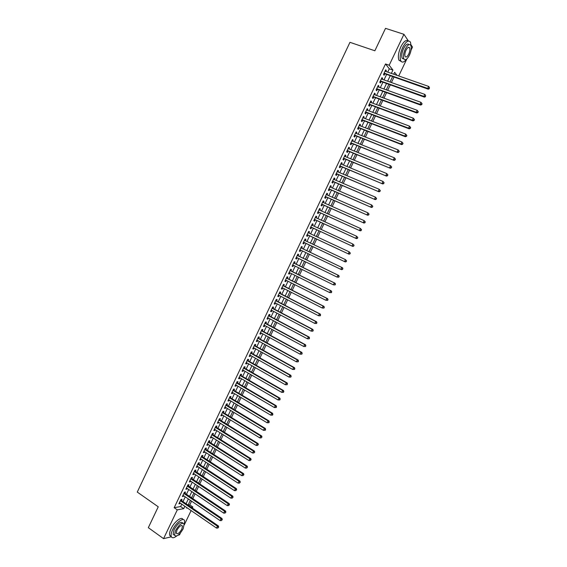 <?xml version="1.0" encoding="UTF-8"?>
<svg xmlns="http://www.w3.org/2000/svg" width="567" height="567" viewBox="0 0 567 567"><rect width="100%" height="100%" fill="white"/><g stroke="black" fill="none" stroke-linecap="round" stroke-linejoin="round"><path stroke-width="0.85" d="M411.118 44.999L412.514 47.075L411.089 50.066M406.865 58.904L398.721 75.964M188.145 505.183L189.796 504.885L191.582 501.15M192.78 498.648L195.083 493.807M196.274 491.32L198.599 486.451M199.775 483.977L202.114 479.087M203.284 476.634L205.63 471.716M206.792 469.278L209.152 464.338M210.307 461.921L212.682 456.952M213.83 454.55L216.211 449.553M217.345 447.172L219.748 442.154M220.875 439.786L223.285 434.74M224.404 432.387L226.828 427.32M227.941 424.988L230.372 419.892M231.478 417.574L233.923 412.45M235.022 410.154L237.481 405.008M238.565 402.726L241.039 397.552M242.116 395.291L244.597 390.089M245.667 387.849L248.162 382.619M249.225 380.393L251.734 375.134M252.79 372.93L255.313 367.65M256.355 365.46L258.892 360.151M259.927 357.983L262.471 352.646M263.499 350.498L266.058 345.133M267.078 343L269.651 337.606M270.657 335.494L273.244 330.079M274.244 327.981L276.845 322.538M277.837 320.461L280.445 314.99M281.43 312.934L284.053 307.434M285.031 305.393L287.667 299.872M288.631 297.845L291.282 292.296M292.239 290.297L294.904 284.712M295.846 282.727L298.525 277.121M299.461 275.158L302.154 269.523M303.083 267.574L305.783 261.911M306.704 259.984L309.419 254.299M310.333 252.386L313.055 246.688M313.969 244.76L316.691 239.068M317.619 237.126L320.327 231.449M321.269 229.479L323.97 223.816M324.919 221.825L327.62 216.176M328.577 214.163L331.27 208.528M332.241 206.494L334.92 200.874M335.905 198.811L338.584 193.205M339.576 191.122L342.248 185.529M343.255 183.424L345.913 177.847M346.933 175.713L349.584 170.157M350.612 168.002L353.262 162.46M354.304 160.277L356.941 154.748M357.997 152.544L360.626 147.03M361.689 144.798L364.319 139.298M365.389 137.051L368.011 131.565M369.096 129.29L371.704 123.819M372.803 121.515L375.411 116.065M376.516 113.74L379.11 108.304M380.237 105.951L382.824 100.529M383.958 98.155L386.538 92.747M387.679 90.351L390.259 84.958M391.414 82.534L393.98 77.162M189.796 504.885L192.837 506.969L192.319 508.053M191.114 510.583L184.289 524.858M180.363 533.086L179.519 534.844L178.18 535.163M181.426 500.576L182.035 499.3L180.965 499.477L178.881 503.857L179.952 503.666L180.228 503.085M184.899 493.29L185.508 492.014L184.445 492.177L182.361 496.557L183.424 496.387L183.708 495.785M188.372 485.997L188.981 484.721L187.932 484.863L185.841 489.25L186.897 489.094L187.195 488.478M191.852 478.697L192.461 477.414L191.419 477.542L189.321 481.936L190.377 481.801L190.682 481.156M195.339 471.383L195.948 470.107L194.906 470.22L192.815 474.614L193.857 474.494L194.169 473.828M198.826 464.068L199.435 462.785L198.407 462.885L196.31 467.286L197.344 467.18L197.67 466.492M202.313 456.74L202.929 455.457L201.902 455.542L199.804 459.943L200.831 459.858L201.165 459.15M205.814 449.411L206.423 448.121L205.403 448.185L203.305 452.601L204.326 452.53L204.673 451.8M209.308 442.069L209.925 440.779L208.911 440.828L206.806 445.244L207.82 445.187L208.181 444.436M212.809 434.719L213.426 433.429L212.427 433.457L210.314 437.88L211.321 437.844L211.689 437.072M216.318 427.355L216.934 426.072L215.942 426.086L213.83 430.509L214.829 430.488L215.205 429.694M219.833 419.991L220.443 418.701L219.457 418.701L217.345 423.131L218.338 423.124L218.727 422.309M223.341 412.613L223.958 411.323L222.98 411.309L220.868 415.746L221.853 415.753L222.25 414.916M226.864 405.235L227.48 403.938L226.509 403.902L224.39 408.346L225.368 408.375L225.772 407.517M230.386 397.843L231.003 396.546L230.039 396.496L227.92 400.94L228.891 400.982L229.309 400.111M233.909 390.443L234.532 389.146L233.569 389.075L231.449 393.526L232.413 393.59L232.839 392.69M237.445 383.037L238.062 381.74L237.112 381.655L234.986 386.106L235.943 386.184L236.382 385.262M240.975 375.616L241.599 374.319L240.649 374.22L238.53 378.678L239.472 378.77L239.926 377.828M244.519 368.196L245.135 366.892L244.2 366.778L242.074 371.243L243.009 371.35L243.47 370.386M248.055 360.761L248.679 359.457L247.751 359.322L245.617 363.794L246.553 363.922L247.021 362.937M251.606 353.319L252.223 352.015L251.301 351.866L249.168 356.338L250.097 356.48L250.579 355.474M255.157 345.87L255.774 344.566L254.859 344.396L252.726 348.875L253.647 349.038L254.136 348.01M258.708 338.414L259.332 337.103L258.424 336.918L256.284 341.405L257.198 341.582L257.702 340.533M262.266 330.944L262.89 329.64L261.989 329.434L259.849 333.928L260.756 334.119L261.267 333.049M265.831 323.466L266.455 322.162L265.562 321.943L263.421 326.436L264.314 326.649L264.839 325.55M269.396 315.989L270.02 314.678L269.134 314.437L266.993 318.945L267.879 319.164L268.411 318.052M272.968 308.491L273.592 307.179L272.713 306.931L270.565 311.439L271.451 311.68L271.99 310.539M276.54 300.992L277.164 299.681L276.299 299.411L274.144 303.926L275.023 304.181L275.576 303.026M280.119 293.486L280.743 292.168L279.885 291.885L277.731 296.399L278.595 296.676L279.162 295.492M283.698 285.966L284.329 284.648L283.472 284.351L281.317 288.872L282.182 289.163L282.749 287.958M287.285 278.44L287.916 277.121L287.072 276.802L284.91 281.331L285.761 281.643L286.349 280.417M290.878 270.906L291.509 269.587L290.665 269.247L288.511 273.783L289.354 274.109L289.95 272.862M294.471 263.364L295.102 262.046L294.273 261.692L292.111 266.228L292.948 266.575L293.55 265.299M298.072 255.816L298.703 254.491L297.881 254.115L295.712 258.658L296.541 259.027L297.158 257.73M301.672 248.254L302.303 246.928L301.488 246.539L299.326 251.089L300.141 251.465L300.772 250.153M305.287 240.67L305.911 239.359L305.103 238.955L302.934 243.505L303.749 243.902L304.38 242.577M308.909 233.065L309.525 231.783L308.724 231.357L306.556 235.915L307.357 236.333L307.987 235M312.537 225.46L313.14 224.192L312.346 223.752L310.17 228.317L310.971 228.749L311.602 227.417M316.166 217.848L316.762 216.601L315.975 216.14L313.799 220.705L314.586 221.158L315.224 219.826M319.802 210.222L320.383 208.996L319.611 208.514L317.428 213.093L318.207 213.561L318.845 212.228M323.438 202.589L324.012 201.384L323.247 200.888L321.064 205.467L321.836 205.949L322.467 204.616M327.081 194.949L327.648 193.758L326.883 193.248L324.7 197.833L325.465 198.337L326.103 196.997M330.724 187.301L331.284 186.132L330.526 185.6L328.343 190.186L329.101 190.71L329.732 189.371M334.374 179.64L334.92 178.492L334.176 177.946L331.986 182.539L332.737 183.077L333.375 181.738M338.031 171.971L338.57 170.844L337.826 170.277L335.636 174.877L336.38 175.43L337.018 174.097M341.688 164.295L342.213 163.19L341.483 162.601L339.293 167.208L340.023 167.782L340.661 166.443M345.346 156.612L345.87 155.521L345.147 154.919L342.95 159.533L343.673 160.121L344.318 158.781M349.017 148.915L349.527 147.845L348.811 147.229L346.614 151.843L347.33 152.452L347.968 151.113M352.688 141.211L353.184 140.162L352.483 139.525L350.278 144.153L350.987 144.776L351.632 143.43M356.36 133.5L356.856 132.472L356.154 131.82L353.95 136.449L354.651 137.086L355.296 135.74M360.038 125.782L360.52 124.775L359.832 124.102L357.628 128.73L358.323 129.396L358.961 128.05M363.723 118.049L364.198 117.064L363.511 116.377L361.307 121.012L361.994 121.692L362.632 120.339M367.409 110.317L367.877 109.346L367.203 108.637L364.985 113.28L365.665 113.974L366.31 112.627M371.101 102.57L371.555 101.621L370.889 100.891L368.678 105.54L369.344 106.256L369.989 104.902M374.801 94.809L375.241 93.881L374.581 93.137L372.37 97.793L373.029 98.523L373.674 97.17M378.501 87.049L378.933 86.141L378.281 85.376L376.063 90.033L376.722 90.784L377.367 89.43M382.208 79.274L382.626 78.388L381.988 77.608L379.762 82.272L380.414 83.037L381.059 81.683M387.729 72.122L389.309 68.813L385.517 63.958L174.175 507.706L180.632 506.537L181.773 504.148M182.971 501.632L185.253 496.841M186.444 494.339L188.747 489.519M189.924 487.039L192.234 482.198M193.411 479.732L195.735 474.863M196.898 472.417L199.23 467.52M200.392 465.096L202.738 460.17M203.886 457.76L206.246 452.813M207.387 450.418L209.755 445.442M210.889 443.068L213.27 438.071M214.397 435.711L216.792 430.686M217.905 428.347L220.315 423.294M221.421 420.976L223.845 415.894M224.943 413.591L227.374 408.488M228.466 406.199L230.911 401.067M231.995 398.799L234.454 393.647M235.525 391.393L237.991 386.212M239.061 383.979L241.542 378.77M242.598 376.559L245.093 371.321M246.142 369.124L248.651 363.858M249.686 361.682L252.209 356.395M253.236 354.233L255.774 348.918M256.794 346.777L259.339 341.433M260.352 339.314L262.911 333.942M263.917 331.837L266.49 326.443M267.482 324.359L270.069 318.93M271.054 316.868L273.648 311.418M274.626 309.369L277.242 303.891M278.206 301.857L280.835 296.357M281.792 294.344L284.428 288.809M285.378 286.817L288.029 281.26M288.972 279.283L291.629 273.698M292.565 271.742L295.237 266.129M296.165 264.194L298.852 258.552M299.766 256.631L302.466 250.968M303.373 249.069L306.081 243.385M306.995 241.471L309.695 235.801M310.624 233.866L313.317 228.21M314.253 226.254L316.939 220.613M317.889 218.628L320.568 213.001M321.524 210.995L324.196 205.389M325.167 203.355L327.832 197.763M328.81 195.707L331.475 190.129M332.46 188.053L335.118 182.482M336.118 180.384L338.761 174.834M339.775 172.708L342.418 167.173M343.439 165.025L346.076 159.504M347.11 157.328L349.733 151.821M350.782 149.631L353.397 144.138M354.453 141.92L357.068 136.441M358.138 134.202L360.74 128.737M361.817 126.469L364.418 121.026M365.509 118.737L368.096 113.301M369.202 110.99L371.782 105.568M372.895 103.229L375.474 97.829M376.601 95.469L379.167 90.082M380.308 87.694L382.867 82.328M384.015 79.912L386.566 74.561M385.914 71.492L386.325 70.62L385.695 69.826L383.469 74.497L384.107 75.283L384.752 73.923M171.362 536.793L163.565 538.65L148.327 527.671L158.243 506.799L137.271 492.085L349.952 42.327L374.865 50.775L385.517 28.35L403.931 34.311L408.438 41.015M163.565 538.65L177.287 509.861L183.715 508.663L184.856 506.274M174.175 507.706L177.287 509.861M385.517 63.958L389.196 65.226L403.931 34.311M391.358 73.391L392.938 70.067L389.196 65.226M186.054 503.751L188.35 498.946M189.541 496.444L191.844 491.617M193.028 489.13L195.346 484.275M196.522 481.808L198.854 476.932M200.023 474.48L202.362 469.575M203.518 467.137L205.871 462.211M207.026 459.794L209.393 454.833M210.534 452.438L212.908 447.455M214.05 445.074L216.438 440.063M217.565 437.703L219.968 432.671M221.087 430.325L223.497 425.264M224.61 422.932L227.034 417.844M228.14 415.54L230.578 410.423M231.669 408.134L234.121 402.995M235.206 400.72L237.672 395.553M238.742 393.3L241.223 388.104M242.293 385.872L244.781 380.648M245.837 378.43L248.339 373.185M249.388 370.988L251.904 365.715M252.946 363.532L255.476 358.231M256.504 356.069L259.048 350.739M260.069 348.599L262.627 343.241M263.641 341.114L266.207 335.735M267.213 333.63L269.793 328.222M270.785 326.131L273.379 320.695M274.371 318.626L276.972 313.161M277.95 311.113L280.573 305.62M281.544 303.586L284.173 298.072M285.137 296.059L287.781 290.517M288.731 288.518L291.388 282.947M292.331 280.97L295.003 275.371M295.939 273.414L298.618 267.787M299.546 265.845L302.239 260.196M303.161 258.276L305.868 252.591M306.775 250.692L309.49 245.001M310.404 243.08L313.119 237.403M314.04 235.461L316.747 229.791M317.683 227.828L320.376 222.179M321.326 220.194L324.012 214.553M324.976 212.547L327.655 206.927M328.626 204.893L331.298 199.279M332.283 197.224L334.948 191.632M335.94 189.555L338.605 183.977M339.605 181.872L342.262 176.309M343.276 174.175L345.92 168.633M346.947 166.478L349.584 160.943M350.626 158.767L353.255 153.253M354.304 151.056L356.934 145.549M357.99 143.331L360.612 137.838M361.682 135.591L364.29 130.119M365.375 127.851L367.983 122.387M369.074 120.098L371.668 114.654M372.774 112.33L375.368 106.908M376.488 104.562L379.068 99.147M380.195 96.78L382.768 91.386M383.909 88.991L386.481 83.611M387.63 81.194L390.188 75.829M186.869 507.663L186.656 508.117L187.351 507.989M191.192 507.274L192.837 506.969M397.035 75.376L394.653 72.285L393.732 74.22M392.562 76.665L389.997 82.038M388.842 84.455L386.276 89.841M385.128 92.237L382.548 97.644M381.421 100.012L378.834 105.434M377.714 107.78L375.12 113.216M374.007 115.533L371.413 120.984M370.315 123.287L367.707 128.752M366.622 131.027L364.007 136.505M362.93 138.752L360.307 144.252M359.244 146.477L356.615 151.984M355.566 154.189L352.929 159.71M351.887 161.893L349.244 167.435M348.216 169.59L345.565 175.139M344.545 177.273L341.887 182.843M340.88 184.948L338.215 190.533M337.223 192.617L334.551 198.216M333.566 200.279L330.887 205.892M329.916 207.926L327.23 213.561M326.273 215.573L323.58 221.215M322.63 223.207L319.93 228.862M318.987 230.833L316.28 236.503M315.351 238.445L312.637 244.136M311.722 246.057L309.001 251.755M308.094 253.662L305.379 259.346M304.458 261.274L301.757 266.929M300.829 268.871L298.143 274.506M297.207 276.469L294.535 282.068M293.586 284.053L290.928 289.631M289.971 291.629L287.32 297.179M286.363 299.199L283.727 304.72M282.749 306.754L280.126 312.254M279.148 314.309L276.54 319.774M275.548 321.85L272.954 327.294M271.954 329.384L269.368 334.799M268.361 336.911L265.788 342.298M264.775 344.424L262.216 349.782M261.189 351.937L258.644 357.267M257.616 359.435L255.079 364.737M254.037 366.927L251.521 372.207M250.465 374.404L247.963 379.663M246.9 381.882L244.405 387.105M243.335 389.345L240.855 394.547M239.777 396.801L237.311 401.975M236.226 404.25L233.767 409.402M232.676 411.692L230.23 416.816M229.125 419.126L226.694 424.222M225.581 426.547L223.164 431.615M222.044 433.968L219.635 439.007M218.508 441.374L216.112 446.385M214.978 448.773L212.597 453.763M211.448 456.159L209.081 461.127M207.926 463.544L205.573 468.484M204.411 470.915L202.065 475.826M200.895 478.279L198.563 483.169M197.38 485.643L195.062 490.498M193.871 492.985L191.568 497.826M190.37 500.328L188.074 505.14M389.309 68.813L392.938 70.067M180.632 506.537L183.715 508.663M385.461 70.322L386.325 70.62M381.761 78.076L382.626 78.388M378.069 85.83L378.933 86.141M374.383 93.569L375.241 93.881M370.698 101.302L371.555 101.621M367.019 109.027L367.877 109.346M363.341 116.738L364.198 117.064M359.669 124.442L360.52 124.775M355.998 132.139L356.856 132.472M352.341 139.829L353.184 140.162M348.677 147.505L349.527 147.845M345.027 155.174L345.87 155.521M341.377 162.835L342.213 163.19M337.726 170.49L338.57 170.844M334.083 178.137L334.92 178.492M330.448 185.77L331.284 186.132M326.812 193.397L327.648 193.758M323.183 201.016L324.012 201.384M319.554 208.621L320.383 208.996M315.932 216.225L316.762 216.601M312.318 223.816L313.14 224.192M308.703 231.4L309.525 231.783M305.096 238.976L305.911 239.359M301.488 246.539L302.303 246.928M299.326 251.075L300.141 251.465M295.733 258.63L296.541 259.027M292.133 266.171L292.948 266.575M288.546 273.712L289.354 274.109M284.96 281.239L285.761 281.643M281.374 288.752L282.182 289.163M277.795 296.265L278.595 296.676M274.222 303.763L275.023 304.181M270.65 311.262L271.451 311.68M267.085 318.746L267.879 319.164M263.52 326.223L264.314 326.649M259.962 333.687L260.756 334.119M256.412 341.15L257.198 341.582M252.861 348.599L253.647 349.038M249.317 356.041L250.097 356.48M245.773 363.475L246.553 363.922M242.229 370.903L243.009 371.35M238.7 378.317L239.472 378.77M235.17 385.73L235.943 386.184M231.641 393.129L232.413 393.59M228.118 400.522L228.891 400.982M224.603 407.907L225.368 408.375M221.087 415.285L221.853 415.753M217.572 422.649L218.338 423.124M214.071 430.013L214.829 430.488M210.563 437.363L211.321 437.844M207.068 444.705L207.82 445.187M203.567 452.041L204.326 452.53M200.08 459.369L200.831 459.858M196.593 466.684L197.344 467.18M193.106 473.998L193.857 474.494M189.626 481.298L190.377 481.801M186.153 488.591L186.897 489.094M182.68 495.877L183.424 496.387M179.215 503.156L179.952 503.666M383.965 73.455L428.234 89.175L427.681 88.402L384.121 73.129M429.134 88.381L429.517 87.587L429.134 88.381L427.681 88.402L428.638 86.404L385.043 71.187M428.234 89.175L429.347 88.693M429.517 87.587L428.638 86.404M411.118 46.175L410.487 42.206C408.502 39.718 405.915 41.434 402.719 47.373C400.224 53.121 399.586 57.621 400.798 60.882C402.131 62.951 404.065 62.363 406.596 59.131M408.275 41.044C406.192 39.435 403.725 41.341 400.869 46.756C398.381 52.504 397.751 57.005 398.977 60.258L401.181 61.456M403.988 59.088L402.173 58.302C401.301 55.949 401.762 52.703 403.555 48.571C405.731 44.481 407.553 43.17 409.02 44.637M409.452 55.162C411.252 51.037 411.713 47.784 410.841 45.41C409.417 43.616 407.553 44.857 405.249 49.131C403.456 53.27 402.995 56.516 403.86 58.869C405.299 60.669 407.163 59.436 409.452 55.162M406.007 50.222C404.852 52.887 404.554 54.978 405.114 56.494C406.036 57.657 407.234 56.856 408.715 54.106C409.87 51.448 410.175 49.35 409.608 47.819C408.694 46.664 407.489 47.465 406.007 50.222M184.289 524.836L184.608 520.825C183.658 516.849 175.898 522.583 172.588 529.861C171.255 532.725 170.809 534.929 171.234 536.467C172.014 538.303 173.828 538.161 176.663 536.028M182.999 519.549C181.823 515.949 174.275 521.683 171.043 528.763C169.717 531.626 169.271 533.831 169.703 535.368L171.305 536.658M174.43 535.205L173.133 534.277L174.112 529.514C177.84 523.306 180.724 521.137 182.765 523.015L182.872 523.086M183.191 528.777L184.169 524C182.142 522.129 179.257 524.305 175.529 530.521L174.544 535.283C176.62 537.14 179.498 534.972 183.191 528.777M176.911 530.209L176.273 533.278C177.606 534.475 179.463 533.079 181.844 529.082L182.475 526.006C181.164 524.801 179.307 526.204 176.911 530.209M380.266 81.223L424.414 97.127L423.854 96.369L380.414 80.911M425.307 96.355L425.682 95.554L425.307 96.355L423.854 96.369L424.811 94.377L381.336 78.962M424.414 97.127L425.526 96.652M425.682 95.554L424.811 94.377M376.573 88.969L420.601 105.065L420.034 104.328L376.708 88.679M421.479 104.314L420.034 104.328L420.99 102.336L422.089 103.811L421.862 103.513L421.479 104.314L421.706 104.604L422.089 103.811M377.636 86.737L420.99 102.336L421.862 103.513M420.601 105.065L421.706 104.604M372.88 96.716L416.795 112.996L416.213 112.28L373.015 96.433M417.659 112.259L416.213 112.28L417.17 110.289L418.276 111.756L418.042 111.465L417.659 112.259L417.893 112.55L418.276 111.756M373.937 94.498L417.17 110.289L418.042 111.465M416.795 112.996L417.893 112.55M369.195 104.448L412.989 120.92L412.4 120.218L369.323 104.186M413.846 120.197L412.4 120.218L413.357 118.234L414.463 119.687L414.229 119.403L413.846 120.197L414.08 120.48L414.463 119.687M370.244 102.251L413.357 118.234L414.229 119.403M412.989 120.92L414.08 120.48M365.509 112.181L409.19 128.829L408.594 128.149L365.63 111.926M410.04 128.128L408.594 128.149L409.544 126.165L410.657 127.61L410.416 127.334L410.04 128.128L410.274 128.404L410.657 127.61M366.551 109.991L409.544 126.165L410.416 127.334M409.19 128.829L410.274 128.404M361.838 119.899L405.391 136.732L404.788 136.073L361.952 119.658M406.234 136.052L404.788 136.073L405.738 134.088L406.851 135.527L406.617 135.258L406.234 136.052L406.475 136.314L406.851 135.527M362.866 117.723L405.738 134.088L406.617 135.258M405.391 136.732L406.475 136.314M358.16 127.603L401.599 144.628L400.989 143.983L358.266 127.384M402.435 143.961L400.989 143.983L401.939 142.005L403.059 143.43L402.811 143.175L402.435 143.961L403.059 143.43M359.187 125.449L401.939 142.005L402.811 143.175M401.599 144.628L402.676 144.216M354.495 135.307L397.814 152.509L354.595 135.095M398.636 151.864L397.191 151.885L398.14 149.908L399.26 151.325L398.636 151.864L399.26 151.325M355.509 133.167L398.14 149.908L399.019 151.077M397.814 152.509L398.884 152.112M350.831 142.997L394.03 160.383L350.923 142.799M394.845 159.759L393.406 159.781L394.349 157.803L395.475 159.214L394.845 159.759L395.475 159.214M351.838 140.878L394.349 157.803L395.227 158.966M394.03 160.383L395.093 160M347.167 150.68L390.252 168.25L347.252 150.496M391.06 167.641L389.614 167.662L390.564 165.692L391.691 167.088L391.06 167.641L391.691 167.088M348.166 148.575L390.564 165.692L391.436 166.854M390.252 168.25L391.315 167.875M343.51 158.349L386.481 176.11L343.588 158.186M387.275 175.515L385.836 175.536L386.779 173.573L387.913 174.955L387.275 175.515L387.913 174.955M344.502 156.265L386.779 173.573L387.651 174.728M386.481 176.11L387.53 175.742M339.86 166.018L382.711 183.956L339.931 165.869M383.498 183.382L382.059 183.403L383.001 181.44L384.135 182.815L383.498 183.382L384.135 182.815M340.845 163.948L383.001 181.44L383.873 182.595M382.711 183.956L383.76 183.602M336.21 173.672L378.947 191.795L336.274 173.537M379.727 191.235L378.281 191.263L379.224 189.3L380.365 190.668L379.727 191.235L380.365 190.668M337.188 171.617L379.224 189.3L380.103 190.455M378.947 191.795L379.989 191.448M332.567 181.32L375.184 199.619L332.623 181.199M375.956 199.081L374.518 199.109L375.453 197.146L376.601 198.507L375.956 199.081L376.601 198.507M333.538 179.285L375.453 197.146L376.332 198.301M375.184 199.619L376.219 199.286M328.924 188.96L371.428 207.444L328.98 188.854M372.193 206.92L370.747 206.948L371.69 204.992L372.838 206.338L372.193 206.92L372.838 206.338M329.888 186.94L371.69 204.992L372.569 206.14M371.428 207.444L372.462 207.118M325.295 196.586L367.678 215.254L325.338 196.494M368.43 214.751L366.991 214.78L367.926 212.823L369.082 214.156L368.43 214.751L369.082 214.156M326.245 194.587L367.926 212.823L368.805 213.965M367.678 215.254L368.706 214.943M321.659 204.212L363.929 223.051L321.695 204.134M364.673 222.569L363.234 222.597L364.17 220.641L365.325 221.973L364.673 222.569L365.325 221.973M322.609 202.221L364.17 220.641L365.049 221.789M363.929 223.051L364.95 222.753M318.03 211.824L360.187 230.847L318.066 211.76M360.924 230.379L359.485 230.408L360.421 228.458L361.576 229.777L360.924 230.379L361.576 229.777M318.973 209.854L360.421 228.458L361.299 229.6M360.187 230.847L361.2 230.556M314.409 219.429L356.445 238.629L314.437 219.372M357.175 238.183L355.736 238.211L356.671 236.262L357.834 237.573L357.175 238.183L357.834 237.573M315.344 217.473L356.671 236.262L357.55 237.403M356.445 238.629L357.458 238.353M310.787 227.02L352.717 246.404L310.808 226.984M353.432 245.972L351.994 246L352.929 244.058L354.091 245.355L353.432 245.972L354.091 245.355M311.715 225.085L352.929 244.058L353.808 245.192M352.717 246.404L353.716 246.135M307.442 234.745L348.981 254.172L307.158 234.681M349.69 253.754L348.258 253.789L349.187 251.84L350.356 253.13L349.69 253.754L350.356 253.13M308.101 232.661L349.187 251.84L350.066 252.981M348.981 254.172L349.981 253.91M303.834 242.322L345.26 261.926L303.551 242.251M345.955 261.529L344.523 261.564L345.452 259.615L346.621 260.898L345.955 261.529L346.621 260.898M304.472 240.28L345.452 259.615L346.331 260.756M345.26 261.926L346.253 261.678M342.525 269.431L342.603 268.517L342.525 269.431L341.54 269.672L299.957 249.763M342.227 269.297L340.795 269.325L341.724 267.383L342.468 267.737L300.9 247.814M301.127 247.992L341.724 267.383L342.603 268.517M342.9 268.659L342.468 267.737M338.804 277.185L339.172 276.405L338.804 277.185L337.067 277.086L296.328 257.368M338.499 277.05L337.067 277.086L337.996 275.144L338.747 275.477L297.299 255.377M297.526 255.554L337.996 275.144L338.875 276.278M339.172 276.405L338.747 275.477M335.083 284.925L335.458 284.152L335.083 284.925L333.346 284.832L292.77 264.917M334.778 284.797L333.346 284.832L334.275 282.898L335.033 283.209L293.685 262.918M293.642 263.01L334.275 282.898L335.154 284.024M335.458 284.152L335.033 283.209M331.369 292.65L331.745 291.877L331.369 292.65L329.633 292.572L289.142 272.458M331.064 292.537L329.633 292.572L330.561 290.637L331.326 290.935L290.113 270.459M290.042 270.572L330.561 290.637L331.433 291.764M331.745 291.877L331.326 290.935M327.662 300.375L328.031 299.603L327.662 300.375L325.919 300.297L285.541 280.013M327.35 300.262L325.919 300.297L326.847 298.37L327.62 298.646L286.526 277.993M286.441 278.121L326.847 298.37L327.719 299.489M328.031 299.603L327.62 298.646M323.955 308.087L324.324 307.314L323.955 308.087L322.212 308.016L281.948 287.554M323.644 307.987L322.212 308.016L323.133 306.088L323.92 306.35L282.926 285.499M282.848 285.669L323.133 306.088L324.012 307.215M324.324 307.314L323.92 306.35M320.256 315.791L320.624 315.018L320.256 315.791L318.505 315.727L278.362 295.081M319.937 315.699L318.505 315.727L319.434 313.806L320.22 314.047L279.347 293.011M279.255 293.203L319.434 313.806L320.305 314.926M320.624 315.018L320.22 314.047M316.556 323.488L316.932 322.715L316.556 323.488L314.805 323.431L274.775 302.608M316.237 323.396L314.805 323.431L315.734 321.51L316.528 321.737L275.768 300.517M275.668 300.73L315.734 321.51L316.606 322.63M316.932 322.715L316.528 321.737M312.864 331.171L313.232 330.405L312.864 331.171L311.113 331.128L271.196 310.121M312.545 331.093L311.113 331.128L312.034 329.207L312.842 329.413L272.21 308.03M272.089 308.242L312.034 329.207L312.913 330.32M313.232 330.405L312.842 329.413M309.178 338.846L309.547 338.081L309.178 338.846L307.42 338.811L267.617 317.626M308.852 338.775L307.42 338.811L308.342 336.89L309.157 337.082L268.645 315.521M268.51 315.755L308.342 336.89L309.221 338.01M309.547 338.081L309.157 337.082M305.493 346.515L305.861 345.75L305.493 346.515L303.735 346.487L264.045 325.125M305.166 346.451L303.735 346.487L304.656 344.566L305.478 344.743L265.08 322.999M264.938 323.254L304.656 344.566L305.535 345.686M305.861 345.75L305.478 344.743M301.814 354.177L302.183 353.411L301.814 354.177L300.049 354.155L260.473 332.616M301.481 354.12L300.049 354.155L300.971 352.242L301.807 352.39L261.522 330.469M261.366 330.745L300.971 352.242L301.85 353.347M302.183 353.411L301.807 352.39M298.143 361.824L298.504 361.066L298.143 361.824L296.378 361.81L256.908 340.101M297.803 361.774L296.378 361.81L297.292 359.896L298.136 360.038L257.964 337.932M257.801 338.23L297.292 359.896L298.171 361.009M298.504 361.066L298.136 360.038M294.471 369.471L294.833 368.706L294.471 369.471L292.7 369.464L253.35 347.571M294.131 369.422L292.7 369.464L293.621 367.551L294.464 367.671L254.413 345.388M254.243 345.7L293.621 367.551L294.5 368.656M294.833 368.706L294.464 367.671M290.8 377.105L291.169 376.339L290.8 377.105L289.035 377.105L249.792 355.034M290.46 377.062L289.035 377.105L289.95 375.191L290.807 375.297L250.848 352.816M250.685 353.17L289.95 375.191L290.828 376.297M291.169 376.339L290.807 375.297M287.143 384.724L287.164 383.93L287.143 384.724L285.364 384.731L246.241 362.49M286.796 384.695L285.364 384.731L286.285 382.824L287.143 382.909L247.297 360.272M247.127 360.626L286.285 382.824L287.164 383.93M287.504 383.965L287.143 382.909M283.479 392.343L283.5 391.556L283.479 392.343L281.707 392.357L242.69 369.939M283.131 392.314L281.707 392.357L282.621 390.45L283.493 390.521L243.775 367.699M243.576 368.075L282.621 390.45L283.5 391.556M283.847 391.577L283.493 390.521M279.829 399.948L279.843 399.168L279.474 399.926L279.829 399.948L278.05 399.969L239.146 377.381M279.474 399.926L278.05 399.969L278.964 398.069L279.843 398.119L240.238 375.12M240.032 375.517L278.964 398.069L279.843 399.168M280.19 399.189L279.843 398.119M276.179 407.545L276.54 406.787L276.186 406.773L275.824 407.531L276.179 407.545L274.4 407.574L235.603 384.809M275.824 407.531L274.4 407.574L275.307 405.674L276.2 405.71L236.694 382.519M236.489 382.952L275.307 405.674L276.186 406.773M276.54 406.787L276.2 405.71M272.536 415.136L272.897 414.378L272.536 414.371L272.174 415.129L272.536 415.136L270.75 415.172L232.066 392.229M272.174 415.129L270.75 415.172L271.657 413.272L272.557 413.286L233.172 389.926M232.952 390.379L271.657 413.272L272.536 414.371M272.897 414.378L272.557 413.286M268.893 422.713L269.254 421.954L268.893 421.961L268.531 422.72L268.893 422.713L267.107 422.762L228.536 399.643M268.531 422.72L267.107 422.762L268.014 420.863L268.921 420.863L229.656 397.339M229.422 397.793L268.014 420.863L268.893 421.961M269.254 421.954L268.921 420.863M265.257 430.282L265.618 429.531L265.25 429.538L264.888 430.296L265.257 430.282L263.464 430.339L225.007 407.049M264.888 430.296L263.464 430.339L264.371 428.446L265.285 428.425L226.127 404.71M225.886 405.199L264.371 428.446L265.25 429.538M265.618 429.531L265.285 428.425M222.363 412.599L260.735 436.016L259.828 437.908L221.484 414.449M222.597 412.103L261.656 435.98L260.735 436.016L261.614 437.107L261.252 437.866L261.614 437.107M261.982 437.093L261.656 435.98M259.828 437.908L261.252 437.866M218.841 419.991L257.106 443.578L256.199 445.471L217.962 421.841M219.089 419.474L258.028 443.529L257.106 443.578L257.985 444.67L257.624 445.428L257.985 444.67M258.354 444.648L258.028 443.529M256.199 445.471L257.624 445.428M215.325 427.376L253.477 451.134L252.57 453.026L214.446 429.219M215.588 426.823L254.413 451.063L253.477 451.134L254.356 452.225L253.995 452.976L254.356 452.225M254.732 452.197L254.413 451.063M252.57 453.026L253.995 452.976M211.81 434.747L249.856 458.682L248.948 460.567L210.931 436.59M212.072 434.194L250.791 458.597L249.856 458.682L250.734 459.766L250.366 460.524L250.734 459.766M251.11 459.731L250.791 458.597M248.948 460.567L250.366 460.524M208.302 442.118L246.234 466.223L245.327 468.101L207.423 443.954M208.578 441.523L247.184 466.117L246.234 466.223L247.113 467.307L246.751 468.058L247.113 467.307M247.488 467.258L247.184 466.117M245.327 468.101L246.751 468.058M204.793 449.475L242.619 473.75L241.712 475.628L203.914 451.311M205.084 448.866L243.576 473.629L242.619 473.75L243.498 474.834L243.137 475.585L243.498 474.834M243.881 474.777L243.576 473.629M241.712 475.628L243.137 475.585M201.292 456.825L239.005 481.27L238.105 483.148L200.413 458.66M201.59 456.194L239.969 481.128L239.005 481.27L239.884 482.347L239.522 483.098L239.884 482.347M240.266 482.29L239.969 481.128M238.105 483.148L239.522 483.098M197.791 464.167L235.397 488.782L234.497 490.661L196.919 466.003M198.117 463.537L236.368 488.626L235.397 488.782L236.276 489.86L235.915 490.611L236.276 489.86M236.666 489.796L236.368 488.626M234.497 490.661L235.915 490.611M194.297 471.503L231.797 496.288L230.889 498.159L193.425 473.332M194.616 470.83L232.775 496.111L231.797 496.288L232.676 497.358L232.314 498.109L232.676 497.358M233.065 497.287L232.775 496.111M230.889 498.159L232.314 498.109M190.81 478.824L228.196 503.779L227.296 505.651L189.938 480.66M191.136 478.137L229.181 503.588L228.196 503.779L229.075 504.857L228.714 505.601L229.075 504.857M229.472 504.779L229.181 503.588M227.296 505.651L228.714 505.601M187.323 486.146L224.596 511.264L223.703 513.135L186.451 487.974M187.656 485.437L225.595 511.058L224.596 511.264L225.482 512.341L225.12 513.085L225.482 512.341M225.879 512.256L225.595 511.058M223.703 513.135L225.12 513.085M183.836 493.453L221.01 518.741L220.109 520.612L182.971 495.282M184.183 492.723L222.009 518.522L221.01 518.741L221.888 519.811L221.527 520.563L221.888 519.811M222.285 519.726L222.009 518.522M220.109 520.612L221.527 520.563M180.356 500.753L217.423 526.211L216.523 528.083L179.491 502.575M180.703 500.03L218.43 525.97L217.423 526.211L218.302 527.282L217.941 528.026L218.302 527.282M218.706 527.182L218.43 525.97M216.523 528.083L217.941 528.026M184.048 493.007L184.403 492.95M180.575 500.292L180.93 500.236M408.29 47.387L409.608 47.819M402.173 58.302L403.86 58.869M400.798 60.882L398.977 60.258M181.638 525.418L182.475 526.006M173.133 534.277L174.544 535.283M171.234 536.467L169.703 535.368"/></g></svg>
